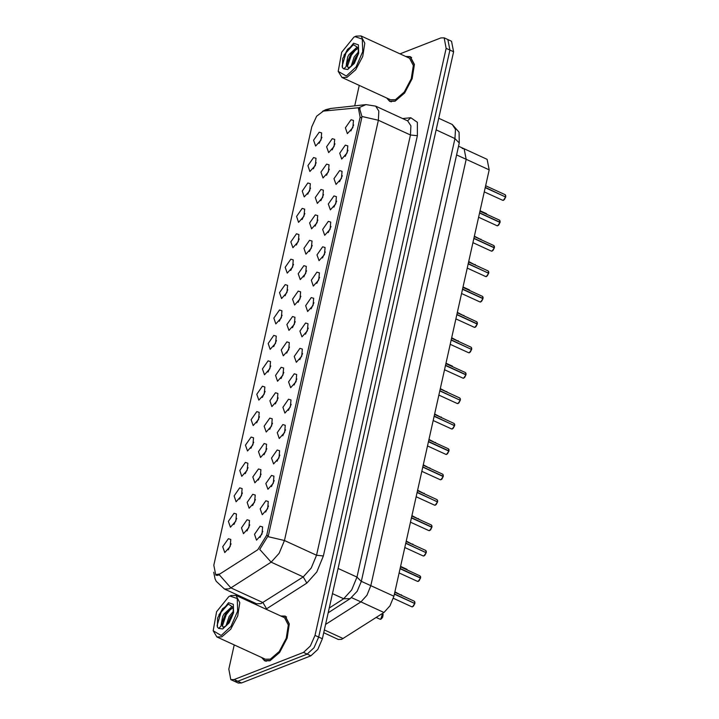 <?xml version="1.0" encoding="UTF-8"?>
<svg xmlns="http://www.w3.org/2000/svg" width="719" height="719" viewBox="0 0 719 719"><rect width="100%" height="100%" fill="white"/><g stroke="black" fill="none" stroke-linecap="round" stroke-linejoin="round"><path stroke-width="1.08" d="M219.96 573.915L215.655 574.697L213.822 565.188L311.812 126.787L316.639 116.244L323.406 111.121L358.332 107.733L360.165 117.233L266.767 535.107L257.797 549.738L219.96 573.915M228.354 538.666L230.808 539.394L230.161 546.539L224.75 552.578L222.728 546.737L228.354 538.666M319.218 132.17L321.663 132.898L321.025 140.043L315.614 146.083L313.592 140.25L319.218 132.17M313.538 157.578L315.992 158.306L315.344 165.451L309.934 171.49L307.912 165.658L313.538 157.578M307.858 182.986L310.311 183.713L309.664 190.859L304.254 196.898L302.232 191.056L307.858 182.986M302.178 208.393L304.631 209.121L303.984 216.266L298.574 222.306L296.552 216.464L302.178 208.393M296.498 233.801L298.951 234.529L298.304 241.665L292.903 247.704L290.871 241.872L296.498 233.801M290.827 259.2L293.271 259.927L292.624 267.073L287.223 273.112L285.191 267.279L290.827 259.2M285.146 284.607L287.591 285.335L286.944 292.48L281.542 298.52L279.52 292.678L285.146 284.607M279.466 310.015L281.911 310.743L281.273 317.888L275.862 323.927L273.84 318.086L279.466 310.015M273.786 335.422L276.24 336.15L275.593 343.296L270.182 349.335L268.16 343.493L273.786 335.422M268.106 360.821L270.56 361.549L269.913 368.694L264.502 374.734L262.48 368.901L268.106 360.821M262.426 386.229L264.88 386.957L264.233 394.102L258.822 400.141L256.8 394.3L262.426 386.229M256.746 411.636L259.2 412.364L258.552 419.51L253.151 425.549L251.12 419.707L256.746 411.636M251.075 437.044L253.519 437.772L252.872 444.917L247.471 450.957L245.44 445.115L251.075 437.044M245.395 462.443L247.839 463.171L247.192 470.316L241.791 476.355L239.769 470.523L245.395 462.443M239.715 487.85L242.159 488.578L241.521 495.724L236.111 501.763L234.088 495.93L239.715 487.85M234.034 513.258L236.488 513.986L235.841 521.131L230.431 527.171L228.408 521.329L234.034 513.258M247.084 519.747L249.538 520.475L248.891 527.611L243.489 533.651L241.458 527.818L247.084 519.747M332.268 138.659L334.721 139.387L334.074 146.532L328.664 152.572L326.642 146.73L332.268 138.659M326.588 164.067L329.041 164.795L328.394 171.94L322.993 177.979L320.962 172.138L326.588 164.067M320.917 189.465L323.361 190.193L322.714 197.339L317.313 203.378L315.29 197.545L320.917 189.465M315.237 214.873L317.681 215.601L317.034 222.746L311.633 228.786L309.61 222.953L315.237 214.873M309.556 240.281L312.001 241.009L311.363 248.154L305.952 254.193L303.93 248.352L309.556 240.281M303.876 265.688L306.33 266.416L305.683 273.562L300.272 279.601L298.25 273.759L303.876 265.688M298.196 291.096L300.65 291.824L300.003 298.96L294.592 305L292.57 299.167L298.196 291.096M292.516 316.495L294.97 317.223L294.323 324.368L288.912 330.407L286.89 324.575L292.516 316.495M286.836 341.902L289.29 342.63L288.643 349.776L283.241 355.815L281.21 349.973L286.836 341.902M281.165 367.31L283.61 368.038L282.962 375.183L277.561 381.223L275.539 375.381L281.165 367.31M275.485 392.718L277.929 393.446L277.282 400.591L271.881 406.63L269.859 400.789L275.485 392.718M269.805 418.116L272.249 418.844L271.611 425.99L266.201 432.029L264.179 426.196L269.805 418.116M264.125 443.524L266.578 444.252L265.931 451.397L260.521 457.437L258.498 451.604L264.125 443.524M258.445 468.932L260.898 469.66L260.251 476.805L254.841 482.844L252.818 477.003L258.445 468.932M252.764 494.339L255.218 495.067L254.571 502.213L249.16 508.252L247.138 502.41L252.764 494.339M260.143 526.227L262.588 526.955L261.95 534.1L256.539 540.14L254.517 534.298L260.143 526.227M351.007 119.74L353.451 120.468L352.804 127.614L347.403 133.653L345.381 127.811L351.007 119.74M345.327 145.139L347.771 145.867L347.133 153.012L341.723 159.052L339.701 153.219L345.327 145.139M339.647 170.547L342.1 171.275L341.453 178.42L336.043 184.459L334.02 178.627L339.647 170.547M333.967 195.954L336.42 196.682L335.773 203.828L330.363 209.867L328.34 204.025L333.967 195.954M328.286 221.362L330.74 222.09L330.093 229.235L324.682 235.275L322.66 229.433L328.286 221.362M322.606 246.77L325.06 247.498L324.413 254.634L319.011 260.673L316.98 254.841L322.606 246.77M316.935 272.168L319.38 272.896L318.733 280.042L313.331 286.081L311.3 280.248L316.935 272.168M311.255 297.576L313.7 298.304L313.053 305.449L307.651 311.489L305.629 305.647L311.255 297.576M305.575 322.984L308.02 323.712L307.381 330.857L301.971 336.896L299.949 331.055L305.575 322.984M299.895 348.391L302.339 349.119L301.701 356.256L296.291 362.304L294.269 356.462L299.895 348.391M294.215 373.79L296.668 374.518L296.021 381.663L290.611 387.703L288.589 381.87L294.215 373.79M288.535 399.198L290.988 399.926L290.341 407.071L284.931 413.11L282.909 407.269L288.535 399.198M282.855 424.605L285.308 425.333L284.661 432.478L279.251 438.518L277.228 432.676L282.855 424.605M277.183 450.013L279.628 450.741L278.981 457.886L273.579 463.926L271.548 458.084L277.183 450.013M271.503 475.412L273.948 476.14L273.301 483.285L267.899 489.324L265.877 483.492L271.503 475.412M265.823 500.819L268.268 501.547L267.63 508.693L262.219 514.732L260.197 508.899L265.823 500.819M462.254 148.5L464.123 148.77L466.164 159.33L370.869 585.661L366.924 595.269L360.902 601.92L325.572 624.496L360.902 601.92L383.937 612.489L341.615 639.353L338.334 639.434L323.73 632.729M231.033 543.807L228.247 549.873M236.713 518.399L233.927 524.466M242.393 492.991L239.607 499.067M248.073 467.584L245.287 473.659M253.753 442.185L250.967 448.252M259.433 416.777L256.647 422.844M265.113 391.37L262.318 397.445M270.784 365.962L267.998 372.038M276.464 340.563L273.678 346.63M282.145 315.156L279.358 321.222M287.825 289.748L285.039 295.815M293.505 264.34L290.719 270.416M299.185 238.933L296.399 245.008M304.865 213.534L302.07 219.601M310.536 188.126L307.75 194.193M316.216 162.719L313.43 168.794M321.896 137.311L319.11 143.387M249.772 524.879L246.985 530.955M255.452 499.48L252.666 505.547M261.123 474.073L258.337 480.139M266.803 448.665L264.017 454.741M272.483 423.257L269.697 429.333M278.163 397.859L275.377 403.925M283.843 372.451L281.057 378.518M289.523 347.043L286.737 353.119M295.203 321.636L292.417 327.711M300.875 296.237L298.088 302.304M306.555 270.829L303.769 276.896M312.235 245.422L309.449 251.488M317.915 220.014L315.129 226.09M323.595 194.606L320.809 200.682M329.275 169.208L326.489 175.274M334.955 143.8L332.169 149.867M262.821 531.368L260.035 537.435M268.502 505.96L265.715 512.036M274.182 480.553L271.396 486.628M279.862 455.154L277.076 461.221M285.542 429.746L282.756 435.813M291.222 404.339L288.427 410.414M296.893 378.931L294.107 385.007M302.573 353.532L299.787 359.599M308.253 328.125L305.467 334.191M313.933 302.717L311.147 308.784M319.613 277.309L316.827 283.385M325.294 251.902L322.507 257.977M330.974 226.503L328.179 232.57M336.645 201.095L333.859 207.162M342.325 175.688L339.539 181.763M348.005 150.28L345.219 156.356M353.685 124.881L350.899 130.948M458.578 146.227L464.123 148.77L466.164 159.33L370.869 585.661L366.924 595.269L360.902 601.92L351.627 597.66M464.123 148.77L487.158 159.339L489.19 169.909L393.895 596.231L389.959 605.838L383.937 612.489M261.635 657.499L264.691 660.86L269.993 660.716L279.565 652.51L287.124 638.139L289.335 623.921L285.236 616.084L280.707 615.958M386.696 98.027L389.743 101.379L395.046 101.235L404.626 93.039L412.176 78.668L414.396 64.44L410.297 56.612L405.768 56.486M219.475 575.02L215.889 575.155M234.205 644.907L228.795 669.092L230.835 679.653L238.241 683.05L241.521 682.96L310.914 655.809L317.753 649.455L322.382 638.769L453.59 51.777L449.887 50.078L447.847 39.518L449.887 50.078L318.679 637.07L449.887 50.078L446.184 48.38L444.153 37.819L440.864 37.909L400.07 53.871M310.914 655.809L307.211 654.11L314.05 647.756L318.679 637.07L314.05 647.756L307.211 654.11L237.818 681.261L307.211 654.11L303.508 652.412L310.347 646.057L314.976 635.371L446.184 48.38M234.538 681.351L237.818 681.261L234.538 681.351M358.772 107.985L359.545 108.201L361.963 116.433L361.738 117.871L268.448 535.251L259.757 549.37L271.126 562.159L230.916 587.854L228.903 588.888L224.535 589.014L256.611 603.735L260.979 603.618L303.202 576.881L311.237 568.019L316.495 555.203L410.423 134.956L410.882 125.807L407.709 120.873L375.633 106.151L378.805 111.085L378.347 120.226L284.418 540.472L268.025 536.68M359.257 85.435L354.701 105.819M244.631 598.244L244.397 599.295M230.835 679.653L234.115 679.563L303.508 652.412M453.59 51.777L451.55 41.217L444.153 37.819M414.8 603.52L413.515 606.117L411.879 606.827L412.535 606.809L414.8 603.52L394.363 594.137M414.845 603.565L412.751 606.701M414.647 603.448L394.416 593.894M261.932 657.633L264.79 660.626L270.038 660.482L279.52 652.367L286.998 638.148L289.191 624.065L285.137 616.318L280.994 616.093M213.184 630.788L216.904 636.962L265.428 659.242L270.353 659.107L279.233 651.495L286.243 638.166L288.301 624.973L284.499 617.702L235.967 595.422L231.051 595.557L228.867 596.635L216.599 611.68L213.184 630.788L221.209 635.533L231.006 626.429L237.647 611.105L237.234 598.541L230.017 596.096L228.867 596.635M216.904 636.962L221.82 636.827L230.709 629.215L237.719 615.886L239.769 602.693L235.967 595.422M222.674 616.381L221.362 623.445L223.285 627.381L226.557 625.458L231.284 618.466L233.019 613.541L233.324 607.465L228.57 604.212L222.486 608.813L217.614 618.034L217.408 627.139L218.63 628.37L220.949 626.24L222.674 616.381L223.951 613.999L231.455 607.07L233.145 606.872M223.285 627.381L222.072 624.559L222.252 622.106L225.254 614.592L227.024 612.058L233.342 607.528M225.973 625.979L229.172 616.39L233.432 611.312M227.483 624.478L230.475 616.992L233.019 613.559M217.614 618.034L222.656 608.598M222.144 622.852L225.577 614.421L227.51 611.483M227.59 624.353L232.731 613.882M217.408 627.139L217.111 625.44L221.003 612.318L228.094 604.355M222.333 626.087L226.224 614.718L231.356 608.265M228.849 622.735L232.471 615.482M386.984 98.161L389.851 101.154L395.099 101.011L404.581 92.895L412.059 78.668L414.243 64.593L410.19 56.846L406.055 56.621M338.236 71.316L341.956 77.49L390.489 99.77L395.405 99.635L404.294 92.023L411.304 78.695L413.353 65.492L409.551 58.23L361.028 35.95L356.103 36.085L353.919 37.154L341.66 52.208L338.236 71.316L346.261 76.061L356.058 66.957L362.7 51.633L362.295 39.069L355.078 36.624L353.919 37.154M341.956 77.49L346.882 77.355L355.77 69.743L362.771 56.415L364.83 43.221L361.028 35.95M347.726 56.909L346.414 63.973L348.347 67.91L351.609 65.977L356.345 58.994L358.08 54.069L358.386 47.993L353.622 44.74L347.547 49.341L342.666 58.563L342.469 67.667L343.682 68.889L346.001 66.768L347.726 56.909L349.012 54.518L356.516 47.598L358.197 47.391M348.347 67.91L347.124 65.087L347.313 62.634L350.315 55.12L352.085 52.586L358.404 48.056M351.034 66.508L354.233 56.918L358.493 51.84M352.544 64.998L355.537 57.52L358.071 54.087M342.666 58.563L347.717 49.126M347.196 63.38L350.629 54.95L352.571 52.011M352.652 64.881L357.792 54.401M342.469 67.667L342.172 65.968L346.064 52.846L353.155 44.884M347.394 66.615L351.285 55.246L356.417 48.793M353.901 63.263L357.523 56.01M420.48 578.112L419.195 580.709L417.559 581.419L418.215 581.401L420.48 578.112L400.043 568.729M420.525 578.157L418.431 581.303M420.534 577.869L420.103 575.883L420.561 577.941L400.097 568.495M426.16 552.704L424.875 555.302L423.239 556.012L423.895 555.994L426.16 552.704L405.723 543.33M426.205 552.749L424.102 555.895M426.008 552.641L405.777 543.088M431.84 527.306L430.555 529.903L428.919 530.604L429.576 530.586L431.84 527.306L411.403 517.923M431.885 527.342L429.782 530.487M431.894 527.063L431.463 525.068L431.921 527.126L411.457 517.68M437.52 501.898L436.235 504.495L434.6 505.205L435.256 505.187L437.52 501.898L417.083 492.515M437.565 501.943L435.462 505.08M437.368 501.826L417.137 492.272M443.201 476.49L441.915 479.088L440.271 479.798L440.927 479.78L443.201 476.49L422.763 467.107M443.237 476.535L441.142 479.681M443.29 474.989L443.272 476.311L422.817 466.874M448.872 451.083L447.595 453.68L445.951 454.39L446.607 454.372L448.872 451.083L428.443 441.7M448.917 451.128L446.823 454.273M448.926 450.849L448.494 448.854L448.953 450.912L428.497 441.466M454.552 425.684L453.267 428.272L451.631 428.982L452.287 428.964L454.552 425.684L434.114 416.301M454.597 425.72L452.503 428.866M454.399 425.612L434.168 416.058M460.232 400.276L458.947 402.874L457.311 403.584L457.967 403.566L460.232 400.276L439.794 390.893M460.277 400.312L458.183 403.458M460.079 400.204L439.848 390.651M465.912 374.869L464.627 377.466L462.991 378.176L463.647 378.158L465.912 374.869L445.474 365.486M465.957 374.914L463.854 378.059M465.966 374.626L465.535 372.64L465.993 374.689L445.528 365.243M471.592 349.461L470.307 352.058L468.671 352.768L469.327 352.75L471.592 349.461L451.155 340.078M471.637 349.506L469.534 352.652M471.439 349.389L451.208 339.844M477.272 324.053L475.987 326.651L474.351 327.361L475.007 327.343L477.272 324.053L456.835 314.679M477.317 324.098L475.214 327.244M477.326 323.82L476.895 321.824L477.353 323.883L456.889 314.437M482.952 298.655L481.667 301.252L480.022 301.953L480.678 301.935L482.952 298.655L462.515 289.272M482.988 298.691L480.894 301.836M483.006 298.412L482.566 296.417L483.024 298.475L462.569 289.029M488.623 273.247L487.347 275.844L485.702 276.554L486.359 276.536L488.623 273.247L468.195 263.864M488.668 273.292L486.574 276.429M488.471 273.175L468.249 263.621M494.304 247.839L493.018 250.437L491.383 251.147L492.039 251.129L494.304 247.839L473.866 238.456M494.348 247.884L492.254 251.03M494.357 247.597L493.926 245.61L494.384 247.669L473.92 238.223M499.984 222.432L498.698 225.029L497.063 225.739L497.719 225.721L499.984 222.432L479.546 213.049M500.029 222.477L497.934 225.622M500.038 222.198L499.606 220.203L500.065 222.261L479.6 212.815M505.664 197.033L504.379 199.63L502.743 200.331L503.399 200.313L505.664 197.033L485.226 187.65M505.709 197.069L503.606 200.215M505.511 196.961L485.28 187.407M456.628 154.953L489.19 169.909M361.333 581.276L393.895 596.231M360.165 117.233L361.72 117.952M266.767 535.107L268.304 535.817M324.35 629.952L343.125 638.571M219.52 575.002L230.916 587.854L262.992 602.576L266.578 608.795L265.94 609.182M361.963 116.433L378.347 120.226L410.423 134.956L417.335 135.747L323.406 555.994L316.836 572.009L306.797 583.1L266.578 608.795M358.565 107.841L365.971 104.588L375.633 106.151M323.406 555.994L316.495 555.203L284.418 540.472L279.161 553.288L271.126 562.159L303.202 576.881L306.797 583.1M324.062 111.05L330.641 108.452L365.971 104.588M402.712 118.581L410.828 117.691L417.362 122.293L417.335 135.747M254.625 603.987L254.436 602.738M234.115 679.563L241.521 682.96M314.976 635.371L322.382 638.769M407.565 120.81L410.828 117.691M329.266 607.977L343.682 598.774L332.475 593.624M361.28 581.491L356.966 577.087L454.992 138.542L455.451 129.402L452.278 124.459L459.055 132.188L459.306 142.955L361.28 581.491L357.199 591.315L350.198 598.675L343.682 598.774L351.717 589.904L356.966 577.087L338.101 568.432M459.306 142.955L454.992 138.542L436.127 129.887M380.746 619.248L382.634 613.72L383.173 614.61L382.67 617.1L381.726 618.556L380.09 619.266L380.746 619.248M383.11 614.457L380.962 619.14M401.84 595.512L394.884 591.827M414.854 603.277L414.423 601.291L394.785 592.267M414.899 602.019L414.89 603.304M407.044 569.394L400.564 566.419M413.191 544.696L406.244 541.012M418.871 519.289L411.924 515.604M218.63 628.37L222.683 628.936L229.199 622.879L233.621 612.687L233.342 604.328L228.543 602.702L218.927 614.7M343.682 68.889L347.735 69.464L354.26 63.407L358.673 53.215L358.404 44.848L353.604 43.221L343.979 55.219M424.084 493.18L424.552 493.89L417.595 490.205M430.232 468.482L423.275 464.798M435.912 443.075L428.955 439.39M441.592 417.667L434.636 413.982M447.272 392.259L440.316 388.584M452.476 366.151L445.996 363.176M458.623 341.453L451.676 337.768M464.303 316.045L457.347 312.361M469.516 289.937L463.027 286.953M475.663 265.239L468.707 261.554M481.344 239.831L474.387 236.147M486.547 213.714L480.067 210.739M420.579 576.62L420.57 577.896M426.214 552.471L425.783 550.475L406.145 541.461M426.259 551.212L426.25 552.489M431.93 525.805L431.93 527.081M437.574 501.655L437.143 499.66L417.496 490.646M437.61 500.397L437.601 501.682L437.143 499.66M443.255 476.248L442.814 474.261L423.176 465.238M448.971 449.591L448.962 450.867M454.606 425.441L454.174 423.446L434.537 414.432M454.651 424.183L454.642 425.459L454.174 423.446M460.286 400.034L459.854 398.038L440.217 389.024M460.331 398.775L460.322 400.061L459.854 398.038M466.011 373.368L466.002 374.653M471.646 349.227L471.215 347.232L451.568 338.218M471.691 347.969L471.682 349.245M477.362 322.561L477.353 323.838M483.042 297.154L483.033 298.43M488.677 273.004L488.246 271.009L468.608 261.995M488.722 271.746L488.713 273.031M494.402 246.347L494.393 247.624M500.082 220.94L500.073 222.216M505.718 196.79L505.286 194.795L485.649 185.781M505.763 195.532L505.754 196.808L505.286 194.795M215.655 574.697L217.309 575.452M358.332 107.733L360.102 108.542M322.561 111.301L325.86 109.63L330.641 108.452M213.75 572.27L215.035 578.867L216.203 581.338L224.535 589.014M452.278 124.459L438.734 118.249M350.198 598.675L328.206 612.732M380.09 619.266L376.163 617.459M401.373 594.802L401.876 595.521M411.879 606.827L393.347 598.316M414.423 601.291L414.899 603.322M412.724 543.986L413.227 544.714M418.404 518.588L418.907 519.307M266.246 661.291L264.79 660.626M286.593 616.983L285.137 616.318M391.307 101.819L389.851 101.154M411.645 57.511L410.19 56.846M429.764 467.772L430.268 468.5M435.444 442.365L435.948 443.093M441.124 416.966L441.628 417.685M446.796 391.558L447.299 392.277M458.156 340.743L458.659 341.471M463.836 315.335L464.339 316.063M475.196 264.529L475.699 265.248M480.876 239.121L481.379 239.849M417.559 581.419L399.099 572.944M420.103 575.883L400.465 566.869M423.239 556.012L404.779 547.536M425.783 550.475L426.259 552.516M428.919 530.604L410.459 522.138M431.463 525.068L411.816 516.053M434.6 505.205L416.139 496.73M440.271 479.798L421.819 471.322M442.814 474.261L443.29 476.293M445.951 454.39L427.499 445.915M448.494 448.854L428.857 439.839M451.631 428.982L433.18 420.516M457.311 403.584L438.851 395.108M462.991 378.176L444.531 369.701M465.535 372.64L445.897 363.616M468.671 352.768L450.211 344.293M471.215 347.232L471.691 349.272M474.351 327.361L455.891 318.885M476.895 321.824L457.248 312.81M480.022 301.953L461.571 293.487M482.566 296.417L462.928 287.402M485.702 276.554L467.251 268.079M488.246 271.009L488.722 273.049M491.383 251.147L472.931 242.671M493.926 245.61L474.288 236.587M497.063 225.739L478.602 217.264M499.606 220.203L479.968 211.188M502.743 200.331L484.282 191.865"/></g></svg>
